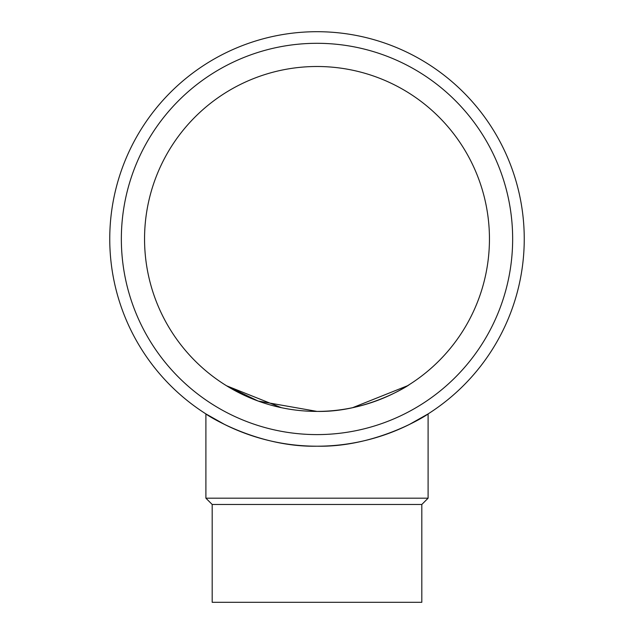 <?xml version="1.0" encoding="UTF-8"?>
<svg xmlns="http://www.w3.org/2000/svg" width="634" height="634" viewBox="0 0 634 634"><rect width="100%" height="100%" fill="white"/><g stroke="black" fill="none" stroke-linecap="round" stroke-linejoin="round"><path stroke-width="0.95" d="M317 446.201A207.247 207.247 0 0 1 109.753 238.947A207.247 207.247 0 0 1 317 31.7A207.247 207.247 0 0 1 524.247 238.947A207.247 207.247 0 0 1 317 446.201C377.61 447.509 428.846 413.994 428.101 413.907C428.846 413.994 377.61 447.509 317 446.201C256.39 447.509 205.154 413.994 205.899 413.907L224.761 424.542M317 434.599A195.652 195.652 0 0 1 121.348 238.947A195.652 195.652 0 0 1 317 43.302A195.652 195.652 0 0 1 512.652 238.947A195.652 195.652 0 0 1 317 434.599M212.184 504.474L212.184 602.3L421.816 602.3L421.816 504.474L212.184 504.474L205.899 498.189L205.899 413.907M421.816 504.474L428.101 498.189L205.899 498.189M144.552 238.947A172.448 172.448 0 0 1 317 66.499A172.448 172.448 0 0 1 489.448 238.947A172.448 172.448 0 0 1 317 411.403A172.448 172.448 0 0 1 144.552 238.947M317 411.403C367.316 412.488 409.857 384.735 409.239 384.664C409.857 384.735 367.316 412.488 317 411.403L258.117 401.037L226.544 385.773L281.369 407.678M224.761 384.664L225.894 385.369M409.239 384.664L408.106 385.369M407.456 385.773L352.631 407.678M428.101 498.189L428.101 413.907L409.239 424.542"/></g></svg>
